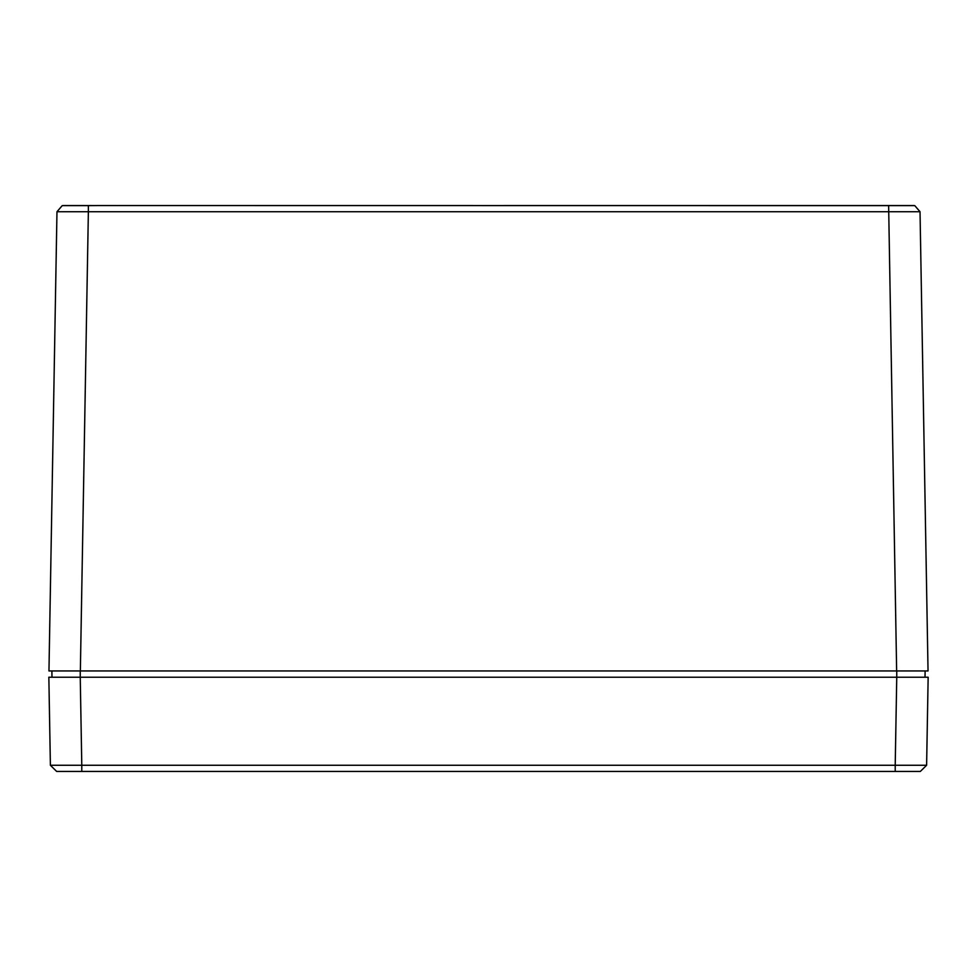 <?xml version="1.0" encoding="UTF-8"?>
<svg xmlns="http://www.w3.org/2000/svg" width="977" height="977" viewBox="0 0 977 977"><rect width="100%" height="100%" fill="white"/><g stroke="black" fill="none" stroke-linecap="round" stroke-linejoin="round"><path stroke-width="1.47" d="M166.053 205.549L137.647 205.549M908.561 205.549L504.205 205.549M472.795 205.549L117.899 205.549M116.947 205.549L96.833 205.549M91.069 205.549L89.554 205.549M63.261 205.549L914.777 205.646L920.029 211.728L914.802 205.646L920.029 211.728L928.04 670.955L896.642 670.955L888.63 205.646M859.101 205.549L913.739 205.549M99.593 205.549L88.37 205.646L88.37 211.728L56.971 211.728L62.223 205.646L88.37 205.646M914.802 205.646L920.029 211.728L88.37 211.728L80.358 670.955L896.642 670.955M80.358 670.955L48.96 670.955L56.971 211.728L62.198 205.646M919.87 670.955L896.752 670.955L896.752 677.232L51.989 677.232L51.879 670.955L53.308 670.955M50.389 765.272L81.787 765.272L81.787 771.451L56.666 771.451L50.389 765.272L48.85 677.232L80.248 677.232L80.248 670.955L51.879 670.955M925.121 670.955L925.011 677.232L896.752 677.232L895.213 765.272L926.611 765.272L920.334 771.451L926.611 765.272L920.334 771.451L895.213 771.451L895.213 765.272L81.787 765.272L80.248 677.232M921.873 677.232L925.011 677.232M51.989 677.232L53.417 677.232M915.327 771.451L897.716 771.451M895.213 771.451L61.673 771.451M896.752 677.232L928.15 677.232L926.611 765.272"/></g></svg>
